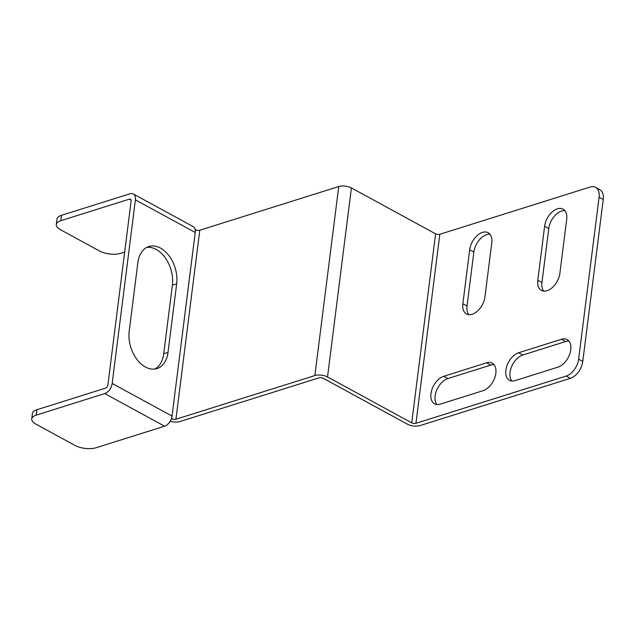 <?xml version="1.0" encoding="UTF-8"?>
<svg xmlns="http://www.w3.org/2000/svg" width="635" height="635" viewBox="0 0 635 635"><rect width="100%" height="100%" fill="white"/><g stroke="black" fill="none" stroke-linecap="round" stroke-linejoin="round"><path stroke-width="0.95" d="M603.25 199.453L599.091 197.183A15.026 9.231 -61.4 0 0 595.574 187.357L599.742 189.619A15.026 9.231 118.6 0 1 603.25 199.453L582.779 361.466A15.026 9.231 118.6 0 1 570.373 378.333L420.108 425.569A9.017 3.826 7.2 0 1 407.448 424.188L323.247 378.293A3.008 1.278 -172.8 0 0 319.024 377.833L180.078 421.513A9.017 3.826 -172.8 0 1 170.196 421.251M314.857 375.563L175.919 419.243L199.795 230.227L338.741 186.547L314.857 375.563A9.017 3.826 -172.8 0 1 327.525 376.952L411.726 422.839L435.602 233.823L351.401 187.936A9.017 3.826 -172.8 0 0 338.741 186.547M171.331 418.902L171.696 418.782A3.008 1.278 -172.8 0 0 175.919 419.243M31.75 418.909A15.026 6.374 -172.8 0 0 35.957 424.156L74.986 445.429A15.026 6.374 -172.8 0 0 96.091 447.731L164.592 426.204L104.743 393.589L36.251 415.115A15.026 6.374 -172.8 0 0 31.75 418.909L32.433 413.504A15.026 6.374 7.2 0 1 36.933 409.718L105.426 388.183A3.008 1.849 -61.4 0 0 107.91 384.81L131.104 201.192A3.008 1.849 118.6 0 0 130.405 199.231A3.008 1.849 118.6 0 0 129.31 199.168L131.048 200.12M154.805 369.046A28.027 18.645 -107.5 0 0 163.727 353.758L172.395 285.171L176.673 283.829A28.027 18.645 -107.5 0 0 169.1 255.873A28.027 18.645 -107.5 0 0 148.86 246.515A28.027 18.645 -107.5 0 0 137.851 262.668L129.191 331.256A28.027 18.645 -107.5 0 0 136.763 359.212A28.027 18.645 -107.5 0 0 157.004 368.57A28.027 18.645 -107.5 0 0 168.013 352.409L176.673 283.829M146.78 247.38A28.027 18.645 -107.5 0 1 172.395 285.171M129.31 199.168L60.809 220.702A15.026 6.374 -172.8 0 0 56.309 224.488L56.991 219.091A15.026 6.374 7.2 0 1 61.492 215.297L129.992 193.77A9.017 5.54 118.6 0 1 133.279 193.953A9.017 5.54 118.6 0 1 135.39 199.85L112.189 383.469A9.017 5.54 -61.4 0 1 104.743 393.589M133.279 193.953L193.127 226.568A9.017 5.54 118.6 0 1 194.659 228.179A9.017 5.54 118.6 0 1 195.231 232.466L195.572 229.767A3.008 1.278 -172.8 0 0 199.795 230.227M56.309 224.488A15.026 6.374 -172.8 0 0 60.515 229.735L99.544 251.008A15.026 6.374 -172.8 0 0 120.658 253.317L124.682 252.047M570.373 378.333L566.214 376.063L415.949 423.299L439.825 234.283A3.008 1.278 7.2 0 1 435.602 233.823M415.949 423.299A3.008 1.278 7.2 0 1 411.726 422.839M566.214 376.063A15.026 9.231 -61.4 0 0 578.62 359.196L599.091 197.183M439.825 234.283L590.09 187.047A15.026 9.231 -61.4 0 1 595.574 187.357M486.569 362.831L443.754 376.285A15.51 9.533 118.6 0 0 431.887 389.652A15.51 9.533 118.6 0 0 434.578 403.836A15.51 9.533 118.6 0 0 440.238 404.154L483.044 390.692A15.51 9.533 118.6 0 0 494.919 377.325A15.51 9.533 118.6 0 0 492.228 363.149A15.51 9.533 118.6 0 0 486.569 362.831L490.728 365.093A15.51 9.533 118.6 0 1 494.078 364.704M469.686 249.793L462.867 303.792A15.51 9.533 118.6 0 0 466.487 313.936A15.51 9.533 118.6 0 0 477.679 310.872A15.51 9.533 118.6 0 0 484.957 296.847L491.776 242.848A15.51 9.533 118.6 0 0 488.148 232.704A15.51 9.533 118.6 0 0 476.964 235.768A15.51 9.533 118.6 0 0 469.686 249.793L473.853 252.055A15.51 9.533 118.6 0 1 489.998 234.267M559.872 273.296L566.698 219.297A15.51 9.533 118.6 0 0 563.07 209.153A15.51 9.533 118.6 0 0 551.878 212.217A15.51 9.533 118.6 0 0 544.608 226.235L537.781 280.241A15.51 9.533 118.6 0 0 541.409 290.385A15.51 9.533 118.6 0 0 552.593 287.322A15.51 9.533 118.6 0 0 559.872 273.296M561.483 339.28L518.676 352.735A15.51 9.533 118.6 0 0 506.801 366.101A15.51 9.533 118.6 0 0 509.492 380.286A15.51 9.533 118.6 0 0 515.152 380.603L557.967 367.141A15.51 9.533 118.6 0 0 569.833 353.774A15.51 9.533 118.6 0 0 567.142 339.598A15.51 9.533 118.6 0 0 561.483 339.28L565.65 341.543A15.51 9.533 118.6 0 1 568.992 341.154M511.81 380.992A15.51 9.533 118.6 0 1 511.643 366.578A15.51 9.533 118.6 0 1 522.835 355.005L518.676 352.735M565.65 341.543L522.835 355.005M543.719 291.092A15.51 9.533 118.6 0 1 541.949 282.512L548.767 228.505A15.51 9.533 118.6 0 1 564.92 210.709M468.805 314.642A15.51 9.533 118.6 0 1 467.027 306.062L462.867 303.792M473.853 252.055L467.027 306.062M436.888 404.543A15.51 9.533 118.6 0 1 436.729 390.128A15.51 9.533 118.6 0 1 447.921 378.555L443.754 376.285M490.728 365.093L447.921 378.555M164.592 426.204A9.017 5.54 -61.4 0 0 170.291 421.092A9.017 5.54 -61.4 0 0 172.037 416.084L171.696 418.782M135.39 199.85L195.231 232.466L172.037 416.084L112.189 383.469M60.809 220.702L61.492 215.297M351.401 187.936L327.525 376.952M582.779 361.466L578.62 359.196M548.767 228.505L544.608 226.235M541.949 282.512L537.781 280.241M36.933 409.718L36.251 415.115M163.727 353.758L168.013 352.409"/></g></svg>
